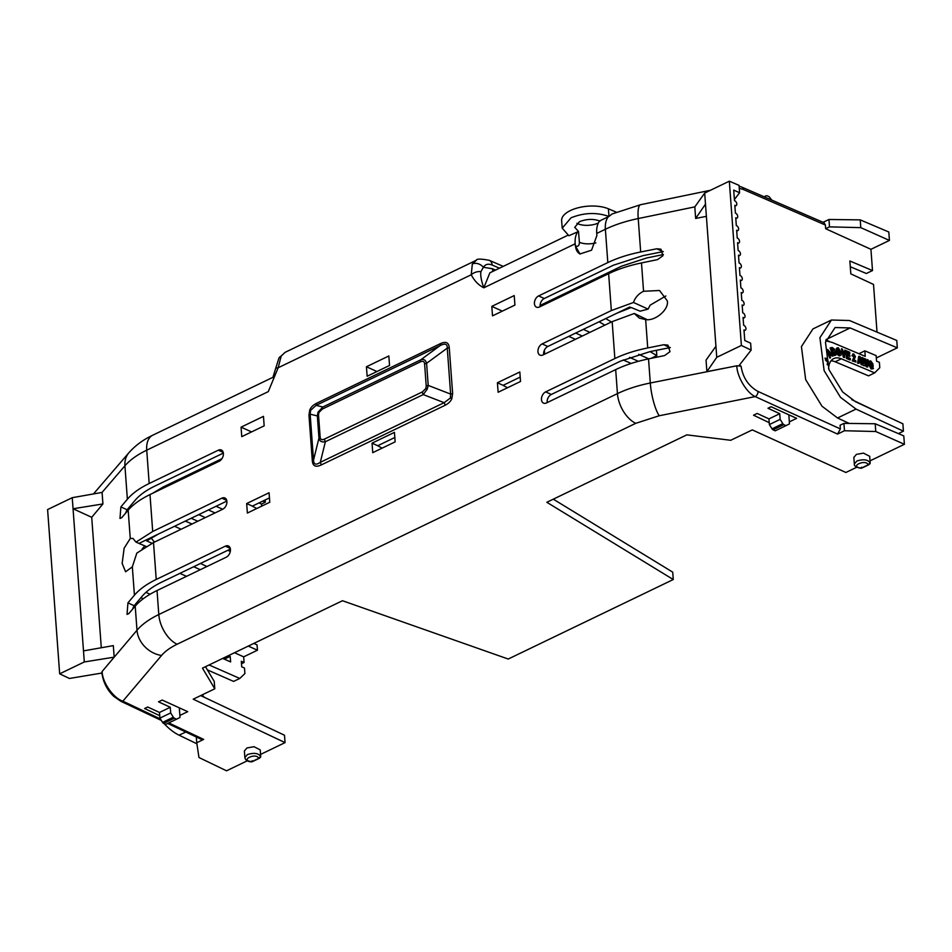 <?xml version="1.0" encoding="UTF-8"?>
<svg xmlns="http://www.w3.org/2000/svg" width="952" height="952" viewBox="0 0 952 952"><rect width="100%" height="100%" fill="white"/><g stroke="black" fill="none" stroke-linecap="round" stroke-linejoin="round"><path stroke-width="1.43" d="M870.021 460.851L904.4 444.298L875.769 431.518L844.483 430.744L837.558 434.076L840.366 428.912L757.994 391.439A4.177 2.785 114.5 0 1 755.186 396.603L659.236 415.75A25.049 5.938 -101.3 0 1 650.299 383.002L648.526 358.892L664.591 355.572L669.982 351.681L667.971 345.148L663.806 344.731L647.729 347.944L645.646 319.598L639.339 318.099L634.294 313.482L647.062 319.622M645.646 319.598C655.392 321.336 669.339 309.233 667.269 300.832L659.558 290.503L643.564 291.276L641.481 262.93L657.546 259.61L662.937 255.719L660.914 249.186L656.749 248.781L640.684 251.982C628.356 254.458 617.396 257.992 607.816 262.585L538.642 295.905A6.259 4.224 -65.6 0 0 534.548 301.724A6.259 4.224 -65.6 0 0 536.5 307.163A6.259 4.224 -65.6 0 0 539.451 306.984L608.637 273.664C618.205 269.071 629.165 265.489 641.481 262.93M659.236 415.75L635.757 423.319L177.12 644.242A25.049 14.387 -115.7 0 1 158.794 614.54L157.032 590.538L226.219 557.217A6.259 4.224 -65.6 0 0 230.301 551.446A6.259 4.224 -65.6 0 0 228.42 545.984A6.259 4.224 -65.6 0 0 225.398 546.139L156.223 579.459L153.51 542.557L222.697 509.237A6.259 4.224 -65.6 0 0 226.766 503.465A6.259 4.224 -65.6 0 0 224.898 498.003A6.259 4.224 -65.6 0 0 221.875 498.158L152.701 531.478L149.988 494.576L219.162 461.256A6.259 4.224 -65.6 0 0 223.244 455.484A6.259 4.224 -65.6 0 0 221.376 450.022A6.259 4.224 -65.6 0 0 218.353 450.189L149.178 483.509C139.646 488.114 132.376 493.362 127.378 499.229L120.892 506.892L119.988 518.435L121.689 517.733L128.175 510.177L130.257 538.523L132.959 538.392L136.005 542.105L138.968 543.413L158.318 534.096L146.715 540.891L152.011 543.294M154.307 542.176L151.213 537.928M837.558 434.076L755.186 396.603C746.535 392.724 737.003 376.504 736.777 365.794L741.072 366.139L739.288 365.294L751.14 350.098L750.64 343.172L744.761 340.507L743.976 329.904A2.666 1.535 64.3 0 0 745.321 330.154A2.666 1.535 64.3 0 0 745.952 328.559A2.666 1.535 64.3 0 0 743.643 325.286L743.06 317.444A2.666 1.535 64.3 0 0 744.404 317.694A2.666 1.535 64.3 0 0 745.035 316.1A2.666 1.535 64.3 0 0 742.727 312.827L742.143 304.985A2.666 1.535 64.3 0 0 743.488 305.235A2.666 1.535 64.3 0 0 744.119 303.64A2.666 1.535 64.3 0 0 741.81 300.368L741.227 292.526A2.666 1.535 64.3 0 0 742.572 292.776A2.666 1.535 64.3 0 0 743.203 291.181A2.666 1.535 64.3 0 0 740.894 287.909L740.323 280.066A2.666 1.535 64.3 0 0 741.656 280.316A2.666 1.535 64.3 0 0 742.286 278.722A2.666 1.535 64.3 0 0 739.978 275.449L739.406 267.607A2.666 1.535 64.3 0 0 740.739 267.857A2.666 1.535 64.3 0 0 741.37 266.262A2.666 1.535 64.3 0 0 739.061 262.99L738.49 255.148A2.666 1.535 64.3 0 0 739.835 255.398A2.666 1.535 64.3 0 0 740.454 253.803A2.666 1.535 64.3 0 0 738.145 250.531L737.574 242.689A2.666 1.535 64.3 0 0 738.919 242.939A2.666 1.535 64.3 0 0 739.537 241.344A2.666 1.535 64.3 0 0 737.229 238.071L736.658 230.229A2.666 1.535 64.3 0 0 738.002 230.479A2.666 1.535 64.3 0 0 738.621 228.896A2.666 1.535 64.3 0 0 736.324 225.612L735.741 217.77A2.666 1.535 64.3 0 0 737.086 218.02A2.666 1.535 64.3 0 0 737.717 216.437A2.666 1.535 64.3 0 0 735.408 213.153L734.825 205.311A2.666 1.535 64.3 0 0 736.17 205.561A2.666 1.535 64.3 0 0 736.8 203.978A2.666 1.535 64.3 0 0 734.492 200.694L733.706 190.091L739.585 192.756L739.049 185.378L729.327 181.189L704.682 193.054L694.805 206.917L695.65 218.448L706.396 216.342M640.684 251.982L638.221 218.555C625.726 221.161 614.766 224.731 605.377 229.265A25.049 14.387 -115.7 0 1 608.328 216.747L608.923 216.461C596.654 212.141 584.016 212.594 571.033 217.806L562.227 228.171L568.891 235.739L578.518 231.467L574.722 227.29L579.471 221.721C586.599 218.877 593.465 218.662 600.081 221.09M562.227 228.171L561.632 220.745A27.144 12.412 -4.6 0 1 570.462 210.523A27.144 12.412 -4.6 0 1 608.387 208.797L616.218 212.117M576.924 223.28A14.613 6.688 175.4 0 0 598.368 222.982M769.228 422.652L753.532 415.215L757.209 413.442L768.954 418.904L779.736 413.703L767.978 408.253L771.12 406.742L796.645 418.356L789.339 421.879M168.801 722.913L203.668 739.406L196.743 742.75L198.968 757.518L226.528 770.811L247.27 760.815M260.55 754.424L285.053 742.619L193.22 699.184L214.783 688.796L202.49 668.149L342.482 600.724L508.225 659.034L673.266 579.53L546.841 502.287L686.82 434.862L730.719 440.288L752.282 429.899L845.876 472.478L856.729 467.253M159.722 715.678L144.597 708.526L147.738 707.015L159.496 712.465L170.265 707.276L158.52 701.826L162.197 700.053L187.722 711.668L179.869 715.44M854.337 463.993L853.849 457.4L856.431 454.378L863.488 453.128L869.688 456.317L870.176 463.053C868.081 459.602 863.654 458.923 856.919 460.982L854.337 463.993C854.003 466.028 856.241 467.456 861.036 468.289L861.846 468.063A1.047 0.595 64.3 0 0 861.941 468.003L868.486 464.85M244.39 750.961L246.961 747.951L254.017 746.701L260.217 749.878L260.705 756.614C258.611 753.175 254.196 752.485 247.449 754.555L244.866 757.566L244.39 750.961M825.967 340.007L829.37 341.447M830.989 360.844A21.087 12.233 -116.1 0 1 835.213 361.796L868.569 375.862L874.674 372.875L879.779 367.746L879.386 362.343L876.554 361.153L876.149 355.608L864.832 350.836L858.942 353.716M779.736 413.703L780.152 419.368L782.806 423.64L772.024 428.84A2.13 1.226 64.3 0 0 773.06 429.84L775.202 430.828L785.971 425.639L783.841 424.651A2.13 1.226 -115.7 0 1 782.806 423.64M785.971 425.639L789.482 423.878L788.815 414.786M768.954 418.904L769.371 424.568L780.152 419.368M772.024 428.84L769.371 424.568M875.769 431.518L875.197 423.759L843.936 423.366L844.483 430.744M904.4 444.298L903.781 435.885L875.197 423.759M898.402 433.6L903.424 431.173L902.889 423.795L855.586 401.756L842.627 391.938L829.002 369.745L825.467 342.268L835.094 327.524L850.16 327.952L897.308 347.849L876.316 357.952M553.29 499.181L672.719 572.152L673.266 579.53M205.489 666.709L214.236 681.418L214.783 688.796M200.682 695.591L284.505 735.241L285.053 742.619M196.743 742.75L196.314 736.991M203.668 739.406L201.645 739.514L167.695 723.449M161.34 720.438L120.833 701.279A4.177 2.82 -64.7 0 0 122.867 701.184L160.412 718.95M107.052 665.626L102.138 671.481C102.304 682.227 113.026 697.875 122.867 701.184L161.542 655.476A25.049 20.147 -139.8 0 1 136.993 630.248L107.052 665.626L114.169 657.154L113.324 645.623L83.49 650.894L84.3 661.961L59.667 673.826L69.425 678.467L101.888 673.052M736.777 365.794L650.299 383.002C637.971 385.489 627.023 389.023 617.443 393.616L158.794 614.54C149.274 619.145 142.003 624.381 136.993 630.248L135.22 606.138L128.734 613.683L127.032 614.385L127.937 602.854L134.137 605.722L132.471 609.339M843.936 423.366L840.092 425.211L840.366 428.912M222.673 658.439L230.622 661.926L230.205 656.392L228.492 655.63M241.487 663.734L244.081 662.485L241.308 661.271L241.713 666.805L244.497 668.018L244.902 673.564L239.797 678.455L209.095 664.972M244.081 662.485L243.676 656.844L257.445 650.216L248.293 646.087M133.28 607.09L134.089 607.459M234.525 652.727L243.676 656.844M202.205 694.853A21.087 11.983 64.6 0 0 204.442 697.364M170.265 707.276L170.682 712.941L173.335 717.213L162.554 722.401A2.13 1.226 64.3 0 0 163.601 723.413L165.731 724.401L176.513 719.2L174.371 718.213A2.13 1.226 -115.7 0 1 173.335 717.213M176.513 719.2L180.011 717.451L179.309 707.836M159.496 712.465L159.9 718.129L170.682 712.941M162.554 722.401L159.9 718.129M825.765 340.828L832.107 342.399L865.237 356.369L864.832 350.836M828.585 368.602A21.087 12.233 -116.1 0 1 833.678 358.606A21.087 12.233 -116.1 0 1 841.33 358.797L835.213 361.796M851.802 399.673L877.696 412.061M670.315 347.551L650.216 351.562L620.49 361.153L551.303 394.473A6.188 4.177 -65.6 0 0 547.198 402.601M665.841 295.977L650.145 305.175L648.098 309.102L633.485 302.474C635.222 297.429 638.578 293.692 643.564 291.276M663.27 251.602L643.171 255.6L613.433 265.191L544.258 298.511A6.188 4.177 -65.6 0 0 540.141 306.651M874.674 372.875L841.33 358.797M897.308 347.849L896.76 340.459L849.517 320.526L831.441 320.015L819.898 337.71L824.134 370.673L840.485 397.317L856.026 409.086L903.424 431.173M849.22 423.426L837.546 417.987L822.004 406.218L805.654 379.574L801.417 346.599L812.96 328.916L831.441 320.015M185.83 732.028L179.059 735.17L196.897 743.798M179.059 735.17A50.111 28.489 -115.4 0 1 164.22 723.698M102.923 503.953L102.078 492.422L72.233 497.694L73.054 508.761L102.923 503.953L91.713 517.293L101.293 647.741M156.223 579.459C146.691 584.076 139.432 589.324 134.422 595.19L127.937 602.854M130.257 538.523L124.141 548.173L122.154 563.405L125.581 571.795L132.34 566.856L134.422 595.19M102.138 671.481L101.816 672.326C102.983 681.822 106.981 689.843 113.812 696.4L120.833 701.279M114.169 657.154L84.3 661.961M157.032 590.538C147.512 595.143 140.241 600.343 135.22 606.138M444.989 405.35C448.499 403.577 450.784 401.304 451.855 398.531L452.628 393.509A4.177 1.94 -4.2 0 1 450.641 394.092L447.262 348.111C447.476 343.886 445.048 343.077 439.979 345.683L316.112 405.35A4.177 2.404 64.3 0 0 316.599 403.267C313.089 405.04 310.804 407.313 309.733 410.086L308.96 415.108A4.177 1.94 175.8 0 0 310.15 414.168L313.517 460.137C313.743 464.564 315.993 465.29 320.3 462.339L444.156 402.684L450.403 397.984L450.641 394.092L428.21 385.417L427.293 389.047L423.235 394.58L444.156 402.684A4.177 2.404 64.3 0 1 444.989 405.35L321.133 465.004A4.177 2.404 64.3 0 0 320.3 462.339L325.37 441.728C321.621 442.442 319.479 441.216 318.956 438.039L313.517 460.137A4.177 1.94 175.8 0 1 312.339 461.089C312.851 466.147 315.778 467.456 321.133 465.004M281.197 356.048A8.354 6.414 -149.4 0 0 278.924 358.095L285.076 352.371L281.197 356.048L278.151 367.769L471.24 274.759C474.286 280.697 478.475 285.053 483.806 287.813C481.284 280.792 480.32 275.414 480.903 271.677A8.354 5.188 157.8 0 0 471.24 274.759L472.335 263.99L476.488 260.17M647.729 347.944C635.401 350.419 624.441 353.954 614.861 358.547L545.686 391.867A6.259 4.224 -65.6 0 0 541.593 397.686A6.259 4.224 -65.6 0 0 543.544 403.124A6.259 4.224 -65.6 0 0 546.496 402.934L615.682 369.614L617.443 393.616A25.049 14.387 -115.7 0 0 635.757 423.319M633.485 302.474L611.339 310.566L542.164 343.886A6.259 4.224 -65.6 0 0 538.07 349.705A6.259 4.224 -65.6 0 0 540.022 355.144A6.259 4.224 -65.6 0 0 542.973 354.965L612.16 321.633L614.861 358.547M608.328 216.747L599.689 220.9A25.049 14.387 64.3 0 0 596.737 233.418L596.892 235.513L591.561 250.186L579.97 253.97L575.329 245.89L575.175 243.807A25.049 14.387 -115.7 0 1 578.126 231.288M241.07 427.15L241.76 436.647L264.168 425.853L263.466 416.357L241.07 427.15L251.566 431.922M246.675 503.548L247.377 513.045L269.773 502.251L269.083 492.755L246.675 503.548L252.351 506.119L269.452 497.884M491.815 306.365L492.505 315.862L514.913 305.08L514.211 295.572L491.815 306.365L502.311 311.149M497.42 382.763L498.122 392.26L520.518 381.478L519.828 371.97L497.42 382.763L503.096 385.346L520.197 377.099M395.151 441.859L394.449 432.363L372.053 443.156L372.744 452.652L395.151 441.859M388.844 355.965L366.437 366.758L367.139 376.254L389.535 365.461L388.844 355.965M648.526 358.892C636.21 361.451 625.262 365.021 615.682 369.614M751.14 350.098L741.382 345.457L716.749 357.321L715.94 346.254L706.051 360.118L706.896 371.649L724.567 368.186M716.749 357.321L706.896 371.649M877.018 332.129L873.519 284.434L850.814 273.855L849.862 260.991L872.496 270.546L870.937 249.317L825.658 228.718L829.501 226.862L860.798 227.647L860.227 219.876L888.811 232.002L889.43 240.416L860.798 227.647M825.384 225.029L743.167 189.424A4.177 2.808 -66.6 0 0 741.763 187.092L823.992 222.697L825.384 225.029L825.658 228.718M743.167 189.424L739.264 188.306M224.351 659.165L230.205 656.392M207.381 669.887L233.585 681.406L239.797 678.455M143.264 598.748L140.932 597.701M223.339 453.092L154.795 486.115C146.18 490.28 139.599 495.028 135.065 500.347L127.092 509.772L125.414 513.39M144.728 545.841L142.134 549.066M230.384 549.054L161.84 582.065C153.224 586.242 146.644 590.99 142.11 596.297L134.137 605.722M861.584 467.182L861.453 468.051C848.173 466.992 865.713 458.543 868.2 464.802L870.164 462.898M870.164 463.231A1.047 1.035 -16.7 0 1 869.676 463.981L868.676 464.755A1.047 0.595 -115.7 0 1 868.593 464.826L868.593 464.826A1.047 0.595 -115.7 0 1 868.2 464.802L861.453 468.051A1.047 0.595 64.3 0 0 861.846 468.063L868.593 464.826L870.176 463.112M260.693 756.804A1.047 1.035 -16.7 0 1 260.205 757.554L259.218 758.327A1.047 0.595 64.3 0 1 259.123 758.387L259.123 758.387A1.047 0.595 64.3 0 1 258.73 758.363L260.693 756.459M259.015 758.423L252.47 761.576A1.047 0.595 -115.7 0 1 252.387 761.636L251.578 761.85C247.687 761.707 245.449 760.279 244.866 757.566M252.113 760.755L251.994 761.612C238.714 760.565 256.243 752.104 258.73 758.363L251.994 761.612A1.047 0.595 -115.7 0 0 252.387 761.636L259.123 758.387L260.705 756.685M851.945 355.691L853.765 353.918L855.408 356.595L853.992 359.951L855.765 360.701L855.884 362.022L852.29 360.927L854.075 356.56L853.385 355.31L852.837 356.215L851.945 355.691L853.301 354.144M853.765 353.918L852.718 354.025M849.981 359.951L846.435 358.452L846.257 350.776L849.708 352.24L849.827 353.501L847.304 352.43L847.447 354.084L849.791 355.072L849.898 356.334L847.554 355.346L847.732 357.369L850.338 358.476L849.981 359.951M849.827 353.501L847.339 352.871M849.898 356.334L847.589 355.774M844.305 357.559L843.293 357.131L841.449 348.753L842.472 349.182L844.126 355.191L844.781 350.157L845.781 350.574L844.305 357.559M843.829 354.144L844.781 350.157M837.474 354.56L839.2 355.929L840.592 355.37L839.2 355.929L837.474 354.56L836.296 351.407C835.82 349.075 836.32 347.92 837.808 347.956M836.296 351.407L836.76 351.181C836.272 348.848 836.784 347.694 838.272 347.742L837.141 347.92M827.455 362.7L828.264 361.867L827.276 358.345L824.92 358.166M826.824 361.32L826.491 359.487L825.289 359.844M829.894 358.178L826.479 350.253L827.609 349.491L833.059 355.667L832.369 356.215L831.144 354.798L829.882 355.798L830.572 357.643L829.894 358.178L826.931 350.027L827.609 349.491M832.369 356.215L830.751 355.108M833.036 355.798L835.523 355.251L833 355.703M832.941 355.524L830.108 347.98L832.179 347.468L834.487 349.158L834.559 350.955L836.034 352.692L835.975 355.025L834.868 355.322L835.975 355.025M859.025 363.343L857.562 363.152L858.728 356.464L860.192 356.655L862.691 364.902L861.667 364.461L861.12 362.605L859.251 361.82L859.025 363.343L858.026 362.926L859.192 356.238M862.691 364.902L861.215 364.687L860.656 362.819L859.192 362.212M863.393 365.604L861.631 357.69L863.393 365.604L864.868 365.818L865.308 360.63L866.725 366.591L867.724 367.02L866.26 366.817L865.178 362.224M863.892 361.808L864.154 358.749L865.725 358.999L866.998 364.545L867.26 359.642L868.212 360.046L867.724 367.02M866.641 362.974L867.26 359.642M870.949 367.674L871.996 367.508L870.723 364.854L873.21 365.485L872.817 368.864M873.008 368.674L871.116 368.983L868.414 364.128C868.188 361.891 868.843 360.927 870.402 361.26M868.414 364.128L868.878 363.902C868.64 361.665 869.307 360.701 870.854 361.034L869.485 361.117M870.854 361.034L873.032 364.057L871.663 364.176L870.104 362.462M648.098 309.102L640.125 311.185L631.2 307.532L616.967 313.172L629.843 306.972M540.082 305.449L621.644 266.155L646.682 257.98L663.401 254.529M257.445 650.216L257.052 644.885L253.898 643.397M149.178 483.509L146.727 450.177C137.314 454.711 130.043 459.911 124.914 465.802L127.378 499.229M59.667 673.826L47.6 509.558L72.233 497.694M83.49 650.894L73.054 508.761L91.713 517.293M153.51 542.557L136.814 553.112L132.34 566.856M145.43 540.308L138.98 543.437L146.203 546.472M149.988 494.576C140.468 499.193 133.197 504.393 128.175 510.177M136.005 542.105L152.701 531.478M440.455 343.613A4.177 2.404 -115.7 0 1 439.979 345.683L420.689 359.868C423.664 358.797 425.639 359.951 426.591 363.319L447.262 348.111A4.177 1.94 -4.2 0 0 449.249 347.539C448.737 342.47 445.81 341.173 440.455 343.613L316.599 403.267M310.614 410.372L310.15 414.168L317.337 415.941L318.016 412.204L322.823 407.004A4.177 2.404 64.3 0 0 322.335 409.074L420.201 361.938A4.177 2.404 -115.7 0 1 420.689 359.868L322.823 407.004L316.112 405.35L310.614 410.372L309.733 410.086M567.928 235.227L489.875 272.819L483.806 287.813L575.175 243.807M272.962 377.301L152.701 435.231A25.049 14.387 64.3 0 0 146.727 450.177L268.285 391.629L278.151 367.769A8.354 2.142 -169.7 0 0 275.545 368.829L272.879 377.504M158.318 534.096L226.862 501.073M634.294 313.482L612.16 321.633M542.164 343.886L547.781 346.492A6.188 4.177 -65.6 0 0 543.675 354.62M547.781 346.492L616.967 313.172M575.329 245.89L575.543 245.997A14.613 9.865 -65.6 0 0 580.125 254.041M256.719 508.535L252.351 506.119M507.464 387.762L503.096 385.346M372.053 443.156L377.718 445.738L394.83 437.492M382.097 448.154L377.718 445.738M376.944 371.53L366.437 366.758M715.94 346.254L705.491 204.133L695.65 218.448M705.491 204.133L704.682 193.054M741.382 345.457L729.327 181.189M870.937 249.317L889.43 240.416M850.291 266.738L866.344 273.51L872.496 270.546M739.585 192.756L734.397 199.515M741.763 187.092L739.109 186.152M150.035 594.262L145.977 592.346M152.415 493.41L163.006 487.079L221.947 458.685M200.277 569.701L193.684 566.726M179.916 573.366L186.509 576.341M852.837 356.215L852.397 355.465M854.075 356.56L853.385 355.31M853.944 357.381L854.527 356.334M852.29 360.927L854.408 357.155M855.884 362.022L852.754 360.701M846.435 358.452L846.257 350.776M850.445 359.725L846.899 358.238M843.293 357.131L841.449 348.753M844.757 357.333L843.758 356.905M839.664 355.703L841.044 355.144L839.664 355.703M838.272 347.742L841.175 352.3L841.044 355.144M837.938 354.334L836.76 351.181M826.907 361.129L826.955 359.273L825.741 359.618L826.491 359.487M825.991 360.856L827.359 360.915L825.991 360.856M827.133 364.08L827.359 364.866M833.5 355.572L830.561 347.766M862.096 357.464L863.059 357.869L864.202 363.283L864.606 358.523M864.868 365.818L863.845 365.389M871.913 366.568L872.448 367.282L871.401 367.448L870.414 366.46L869.842 364.235L870.973 362.319L870.318 362.284M871.996 367.508L871.401 367.448M870.509 362.545L871.663 364.176M873.032 364.057L872.115 363.95M871.116 368.983L868.878 363.902M873.46 368.448L871.568 368.769M870.83 366.103L871.187 364.628M872.365 366.341L871.294 365.877M547.864 302.926L546.567 302.32M153.974 541.474L154.879 541.902M200.467 563.465L206.905 566.511M174.537 526.278L181.13 529.252M227.814 550.292L230.301 551.41M195.065 471.633L195.648 472.585M216.068 506.274L222.661 509.249M215.009 512.938L208.417 509.963M205.323 517.602L198.718 514.627M191.995 473.108L192.578 474.06M191.173 518.269L197.778 521.232M192.018 524.005L185.295 521.101M480.903 271.677L483.366 267.286A8.354 6.366 -149 0 0 472.335 263.99M823.099 222.304L828.966 219.484L860.227 219.876M278.924 358.095L275.545 368.829M605.698 318.599L611.458 321.966M694.841 206.87L638.221 218.555A25.049 5.855 78.3 0 1 640.613 204.692L612.065 213.974L608.923 216.461M828.966 219.484L829.501 226.862M838.022 349.098L840.211 352.014L839.426 354.37L837.701 351.383L838.046 349.289L839.759 352.24L838.974 354.596M828.24 351.443L829.37 354.442L830.227 353.751L828.24 351.443M833.083 352.157L835.166 352.775L833.821 354.108L833.036 352.026L835.166 352.775L834.571 353.977M833.666 350.491L832.548 350.717L831.869 348.92L833.773 349.515L833.666 350.491M859.834 358.178L859.442 360.677L860.703 361.213L859.834 358.178M544.639 354.156L544.354 350.288M261.657 506.166L261.502 504.048L265.346 502.192L265.18 499.943M420.201 361.938C422.878 360.713 424.342 361.367 424.604 363.902A4.177 1.94 -4.2 0 1 426.591 363.319L428.21 385.417A4.177 1.94 -4.2 0 0 426.222 385.988L425.841 388.499L422.402 391.915A4.177 2.404 64.3 0 0 423.235 394.58L325.37 441.728A4.177 2.404 64.3 0 1 324.537 439.05C321.859 440.276 320.396 439.622 320.146 437.087A4.177 1.94 175.8 0 0 318.956 438.039L317.337 415.941A4.177 1.94 175.8 0 1 318.515 415.001L318.908 412.49L322.335 409.074M771.786 200.087L769.168 196.707L767.038 195.767M764.17 196.79L766.074 195.874L764.813 197.064M651.073 358.368L656.821 355.596L656.428 350.324M563.739 294.049L564.905 294.715M656.821 355.596L650.002 351.597M604.841 325.156L599.082 321.788M558.3 297.905L557.146 297.226M262.847 501.061L265.346 502.192M261.502 504.048L259.003 502.918M830.227 353.751L829.323 354.334M828.752 352.787L829.775 353.977M834.702 353.002L834.119 354.203M833.773 349.515L833.214 350.717M831.881 349.051L833.321 349.741M859.644 359.356L860.108 360.963M575.674 333.057L582.267 336.032M629.522 357.333L638.364 361.308M648.728 358.844L638.709 354.334M589.931 332.343L583.326 329.368M631.2 363.45L623.096 359.939M575.46 339.317L568.737 336.401M578.518 231.467L579.387 242.284A14.613 6.688 175.4 0 0 595.845 242.903M579.387 242.284C579.387 245.568 578.102 246.806 575.543 245.997M177.12 644.242C170.313 647.538 165.124 651.275 161.542 655.476M850.16 327.952L826.086 339.543M837.546 417.987L856.026 409.086M102.031 492.434L124.914 465.802A25.049 20.23 -139.3 0 1 128.996 452.617L93.474 493.945M452.628 393.509L449.249 347.539M308.96 415.108L312.339 461.089M608.637 273.664L611.339 310.566M596.737 233.418L605.377 229.265L607.816 262.585M757.994 391.439C748.486 386.084 742.846 377.647 741.072 366.139M545.686 391.867L551.303 394.473M670.006 347.611L663.806 344.731M538.642 295.905L544.258 298.511M662.949 251.649L656.749 248.781M773.06 429.84L783.841 424.651M120.892 506.892L127.092 509.772M223.208 452.438L218.353 450.189M230.253 548.388L225.398 546.139M451.855 398.531L450.403 397.984M226.731 500.407L221.875 498.158M163.601 723.413L174.371 718.213M499.467 268.202L492.125 265.025C488.269 263.49 485.353 264.24 483.366 267.286L492.386 268.714A8.354 5.629 -66.6 0 0 493.065 271.284M492.125 265.025A8.354 5.629 -66.6 0 0 489.328 260.348C480.998 258.73 476.643 258.706 476.274 260.277M424.604 363.902L426.222 385.988M427.293 389.047L425.841 388.499M422.402 391.915L324.537 439.05M320.146 437.087L318.515 415.001M318.016 412.204L318.908 412.49M608.994 216.378L608.387 208.797M492.386 268.714L495.564 270.082M285.065 352.371L476.262 260.277M640.613 204.692L710.466 190.269M152.701 435.231C147.489 437.765 138.242 442.406 128.996 452.617M737.086 218.02L735.813 218.651M738.002 230.479L736.717 231.11M738.919 242.939L737.633 243.569M739.835 255.398L738.55 256.029M740.739 267.857L739.466 268.488M741.656 280.316L740.382 280.947M742.572 292.776L741.299 293.406M743.488 305.235L742.215 305.866M744.404 317.694L743.131 318.325M745.321 330.154L744.048 330.784M736.17 205.561L734.896 206.191M503.251 266.381L489.328 260.348M766.265 195.743L764.123 196.766"/></g></svg>

